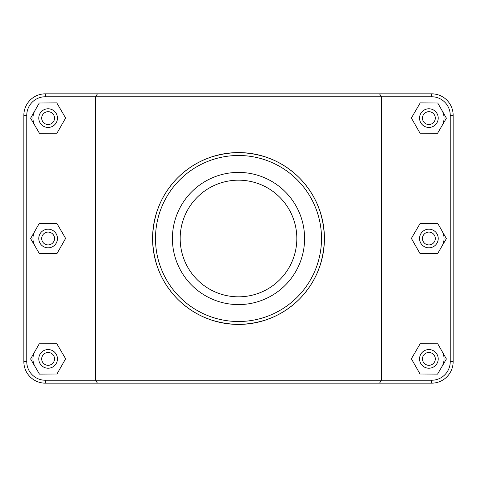 <?xml version="1.0" encoding="UTF-8"?>
<svg xmlns="http://www.w3.org/2000/svg" width="477" height="477" viewBox="0 0 477 477"><rect width="100%" height="100%" fill="white"/><g stroke="black" fill="none" stroke-linecap="round" stroke-linejoin="round"><path stroke-width="0.72" d="M97.421 93.844L95.627 96.759L431.685 96.759A18.549 18.549 0 0 1 450.234 115.309L450.234 361.691A18.549 18.549 0 0 1 431.685 380.241L45.315 380.241A18.549 18.549 0 0 1 26.766 361.691L26.766 115.309A18.549 18.549 0 0 1 45.315 96.759L95.627 96.759L95.627 380.241L97.421 383.156L431.685 383.156A21.465 21.465 0 0 0 453.15 361.691L453.15 115.309A21.465 21.465 0 0 0 431.685 93.844L45.315 93.844A21.465 21.465 0 0 0 23.85 115.309L23.85 361.691A21.465 21.465 0 0 0 45.315 383.156L97.421 383.156M379.579 383.156L381.373 380.241L381.373 96.759L379.579 93.844M152.58 238.5C153.135 262.481 161.524 282.73 177.742 299.258C194.27 315.47 214.525 323.859 238.5 324.42C262.475 323.859 282.73 315.47 299.258 299.258C315.476 282.73 323.865 262.481 324.42 238.5C323.865 214.519 315.476 194.27 299.258 177.742C282.73 161.53 262.475 153.141 238.5 152.58C214.525 153.141 194.27 161.53 177.742 177.742C161.524 194.27 153.135 214.519 152.58 238.5A85.92 85.92 0 0 0 281.46 312.912A85.92 85.92 0 0 0 281.46 164.088A85.92 85.92 0 0 0 152.58 238.5M442.06 351.376A15.163 15.163 0 0 1 441.976 366.545M419.551 358.889A9.331 9.331 0 0 1 433.551 350.81A9.331 9.331 0 0 1 433.551 366.974A9.331 9.331 0 0 1 419.551 358.889M422.467 358.889A6.416 6.416 0 0 0 432.09 364.446A6.416 6.416 0 0 0 432.09 353.332A6.416 6.416 0 0 0 422.467 358.889M420.046 374.01L411.377 358.799L420.213 343.678L437.725 343.774L446.394 358.984L437.558 374.105L420.046 374.01M442.06 230.987A15.163 15.163 0 0 1 441.976 246.156M419.551 238.5A9.331 9.331 0 0 1 433.551 230.415A9.331 9.331 0 0 1 433.551 246.585A9.331 9.331 0 0 1 419.551 238.5M422.467 238.5A6.416 6.416 0 0 0 432.09 244.057A6.416 6.416 0 0 0 432.09 232.943A6.416 6.416 0 0 0 422.467 238.5M420.046 253.621L411.377 238.405L420.213 223.29L437.725 223.379L446.394 238.595L437.558 253.71L420.046 253.621M35.024 366.545A15.163 15.163 0 0 1 34.94 351.376M57.449 358.889A9.331 9.331 0 0 0 43.449 350.81A9.331 9.331 0 0 0 43.449 366.974A9.331 9.331 0 0 0 57.449 358.889M54.533 358.889A6.416 6.416 0 0 1 44.91 364.446A6.416 6.416 0 0 1 44.91 353.332A6.416 6.416 0 0 1 54.533 358.889M56.954 374.01L65.623 358.799L56.787 343.678L39.275 343.774L30.606 358.984L39.442 374.105L56.954 374.01M35.024 246.156A15.163 15.163 0 0 1 34.94 230.987M57.449 238.5A9.331 9.331 0 0 0 43.449 230.415A9.331 9.331 0 0 0 43.449 246.585A9.331 9.331 0 0 0 57.449 238.5M54.533 238.5A6.416 6.416 0 0 1 44.91 244.057A6.416 6.416 0 0 1 44.91 232.943A6.416 6.416 0 0 1 54.533 238.5M56.954 253.621L65.623 238.405L56.787 223.29L39.275 223.379L30.606 238.595L39.442 253.71L56.954 253.621M442.06 110.598A15.163 15.163 0 0 1 441.976 125.761M419.551 118.111A9.331 9.331 0 0 1 433.551 110.026A9.331 9.331 0 0 1 433.551 126.19A9.331 9.331 0 0 1 419.551 118.111M422.467 118.111A6.416 6.416 0 0 0 432.09 123.668A6.416 6.416 0 0 0 432.09 112.554A6.416 6.416 0 0 0 422.467 118.111M420.046 133.226L411.377 118.016L420.213 102.895L437.725 102.99L446.394 118.201L437.558 133.321L420.046 133.226M57.449 118.111A9.331 9.331 0 0 0 43.449 110.026A9.331 9.331 0 0 0 43.449 126.19A9.331 9.331 0 0 0 57.449 118.111M54.533 118.111A6.416 6.416 0 0 1 44.91 123.668A6.416 6.416 0 0 1 44.91 112.554A6.416 6.416 0 0 1 54.533 118.111M56.954 133.226L65.623 118.016L56.787 102.895L39.275 102.99L30.606 118.201L39.442 133.321L56.954 133.226M35.024 125.761A15.163 15.163 0 0 1 34.94 110.598M296.831 238.5A58.331 58.331 0 0 1 209.337 289.014A58.331 58.331 0 0 1 209.337 187.986A58.331 58.331 0 0 1 296.831 238.5M304.594 238.5A66.094 66.094 0 0 1 205.456 295.74A66.094 66.094 0 0 1 205.456 181.26A66.094 66.094 0 0 1 304.594 238.5M155.496 238.5A83.004 83.004 0 0 1 280.005 166.616A83.004 83.004 0 0 1 280.005 310.384A83.004 83.004 0 0 1 155.496 238.5M45.315 380.241L45.315 383.156M431.685 96.759L431.685 93.844M450.234 115.309L453.15 115.309M450.234 361.691L453.15 361.691M431.685 380.241L431.685 383.156M26.766 361.691L23.85 361.691M26.766 115.309L23.85 115.309M45.315 96.759L45.315 93.844"/></g></svg>
